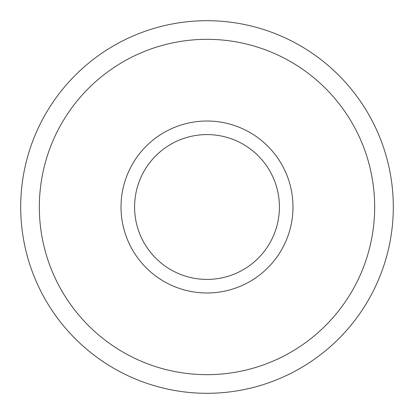 <?xml version="1.0" encoding="UTF-8"?>
<svg xmlns="http://www.w3.org/2000/svg" width="414" height="414" viewBox="0 0 414 414"><rect width="100%" height="100%" fill="white"/><g stroke="black" fill="none" stroke-linecap="round" stroke-linejoin="round"><path stroke-width="0.62" d="M374.67 207A167.67 167.67 0 0 0 207 39.33A167.67 167.67 0 0 0 39.33 207A167.67 167.67 0 0 0 207 374.67A167.67 167.67 0 0 0 374.67 207M393.3 207A186.3 186.3 0 0 0 207 20.7A186.3 186.3 0 0 0 20.7 207A186.3 186.3 0 0 0 207 393.3A186.3 186.3 0 0 0 393.3 207M279.414 207A72.414 72.414 0 0 0 207 134.586A72.414 72.414 0 0 0 134.586 207A72.414 72.414 0 0 0 207 279.414A72.414 72.414 0 0 0 279.414 207M121.017 207A85.983 85.983 0 0 1 207 121.017A85.983 85.983 0 0 1 292.983 207A85.983 85.983 0 0 1 207 292.983A85.983 85.983 0 0 1 121.017 207"/></g></svg>
